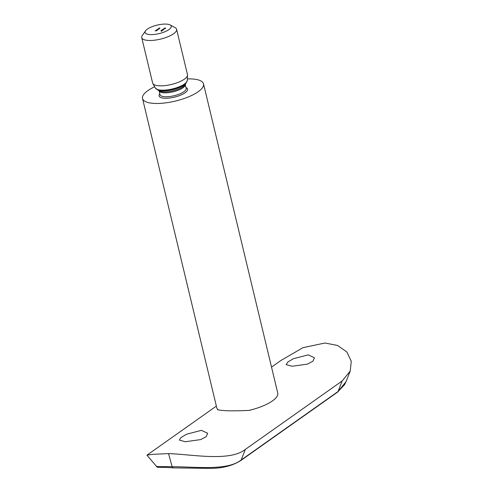<?xml version="1.0" encoding="UTF-8"?>
<svg xmlns="http://www.w3.org/2000/svg" width="493" height="493" viewBox="0 0 493 493"><rect width="100%" height="100%" fill="white"/><g stroke="black" fill="none" stroke-linecap="round" stroke-linejoin="round"><path stroke-width="0.74" d="M248.928 410.416A31.367 10.162 -13.5 0 0 272.426 400.914A31.367 10.162 -13.5 0 0 277.75 393.044L203.523 83.859A31.367 10.162 -13.5 0 0 187.377 78.917M154.66 86.768A31.367 10.162 -13.5 0 0 147.845 90.638A31.367 10.162 -13.5 0 0 142.52 98.508A31.367 10.162 -13.5 0 0 165.056 102.945A31.367 10.162 -13.5 0 0 198.198 91.723A31.367 10.162 -13.5 0 0 203.523 83.859M145.546 30.843L142.323 35.465A17.927 5.805 -13.5 0 0 141.737 37.653L152.62 83.003A17.927 5.805 -13.5 0 0 152.818 83.502A17.927 5.805 -13.5 0 0 166.283 85.437A17.927 5.805 -13.5 0 0 184.437 79.126A17.927 5.805 -13.5 0 0 187.531 75.164A17.927 5.805 -13.5 0 0 187.482 74.634L176.593 29.284A17.927 5.805 -13.5 0 0 175.077 27.602L170.11 24.946A13.447 4.357 -13.5 0 0 159.331 24.65A13.447 4.357 -13.5 0 0 147.382 29.112A13.447 4.357 -13.5 0 0 145.546 30.843A13.447 4.357 -13.5 0 0 152.614 34.578A13.447 4.357 -13.5 0 0 168.963 29.58A13.447 4.357 -13.5 0 0 170.11 24.946M141.737 37.653A17.927 5.805 -13.5 0 0 154.617 40.192A17.927 5.805 -13.5 0 0 173.554 33.777A17.927 5.805 -13.5 0 0 176.593 29.284M164.902 28.403L164.2 28.347L164.902 28.403M162.487 29.642L162.086 29.863L163.121 29.839L162.487 29.642M161.84 30.104L162.758 30.073L161.809 30.055M161.969 30.344L161.513 30.615L162.228 30.467M159.96 28.083L159.196 28.113L159.96 28.083M159.405 28.477L158.641 28.508L159.405 28.477M158.561 28.656L159.196 28.619L158.567 28.68M157.113 30.098L156.078 30.122L157.113 30.098M156.17 30.517L156.731 30.221L156.176 30.56M156.108 30.806L155.092 30.837L156.108 30.806M157.088 29.691L157.723 29.66L157.094 29.722M157.933 29.518L157.372 29.389L158.586 29.05L157.452 29.395L157.933 29.518M161.248 30.948L160.915 30.708L161.735 30.819L161.248 30.948M163.485 29.272L163.029 29.543L163.744 29.395M163.935 29.013L163.614 29.186L163.935 29.013M163.99 28.705L164.748 28.668L163.99 28.705M165.303 27.984L164.847 28.255L165.562 28.107M142.52 98.508L216.747 407.693A31.367 10.162 -13.5 0 0 218.337 409.954M156.096 30.511L156.454 30.252L156.108 30.56M156.028 30.554L156.102 30.874M157.322 29.697L156.842 29.826L157.421 29.882M158.795 28.656L158.315 28.785L158.894 28.84M161.581 30.714L161.248 30.806L161.655 30.862M161.322 30.449L162.117 30.363L161.587 30.615M162.838 29.377L163.633 29.29L163.103 29.543M164.662 28.089L165.451 28.002L164.921 28.255M292.072 366.274L307.422 364.117L312.956 361.19L314.454 357.807L308.211 354.861L293.267 358.756L287.826 362.047L286.131 364.61L292.072 366.274M201.44 430.346L207.682 433.292L206.191 436.669L200.663 439.596L185.3 441.753L179.36 440.089L181.06 437.525L186.496 434.234L201.44 430.346M250.154 410.121L249.828 410.349C233.09 411.18 222.288 410.952 217.419 409.652L217.74 409.424M216.365 406.109L147.056 455.107L152.793 454.336L168.538 453.603C191.98 454.349 229.67 461.941 245.329 449.413L342.167 380.953L350.221 371.032L351.262 361.227L346.875 351.99L337.563 345.457L324.967 343.011L302.936 347.682L280.807 360.549L271.526 367.112M168.538 453.603L172.125 466.723L173.209 467.888C164.958 467.198 163.386 467.475 160.73 467.438C157.896 467.456 156.515 467.136 156.595 466.47L172.125 466.723C195.388 466.649 227.119 471.142 241.169 460L338.007 391.541L346.024 381.705L350.221 371.032M173.209 467.888L209.044 468.35C221.727 468.51 232.283 465.922 240.713 460.591L240.713 460.591A2.243 1.645 -125.3 0 0 241.169 460L245.329 449.413M159.831 93.824A14.661 4.751 -13.5 0 0 166.887 98.255A14.661 4.751 -13.5 0 0 185.109 92.783A14.661 4.751 -13.5 0 0 185.972 87.544M160.022 94.638A13.447 4.357 -13.5 0 0 169.684 96.542A13.447 4.357 -13.5 0 0 183.889 91.735A13.447 4.357 -13.5 0 0 186.169 88.364L185.239 84.482A13.447 4.357 -13.5 0 1 182.946 87.809A13.447 4.357 -13.5 0 1 168.816 92.604A13.447 4.357 -13.5 0 1 159.097 90.761L160.022 94.638M157.711 89.966L159.405 90.94A13.933 4.517 -13.5 0 0 170.547 91.334A13.933 4.517 -13.5 0 0 183.063 86.682A13.933 4.517 -13.5 0 0 185.041 84.784L186.107 83.151M157.822 90.009A15.628 5.066 -13.5 0 0 184.031 85.061A15.628 5.066 -13.5 0 0 186.034 83.237M187.315 80.365A16.497 5.343 -13.5 0 1 184.468 84.013A16.497 5.343 -13.5 0 1 167.762 89.818A16.497 5.343 -13.5 0 1 155.375 88.037L158.235 90.164A15.85 5.133 -13.5 0 0 184.16 84.888A15.85 5.133 -13.5 0 0 185.738 83.563L187.315 80.365L187.531 75.164M346.024 381.699L344.564 384.688L337.551 392.132A2.243 1.645 -125.3 0 0 338.007 391.541L342.167 380.953M155.375 88.037L152.818 83.502M156.688 30.301L156.786 30.714M157.47 29.746L157.569 30.159M156.786 29.913L156.885 30.326M157.735 29.229L157.834 29.642M157.409 29.463L157.507 29.876M158.943 28.705L159.042 29.118M158.259 28.871L158.358 29.284M158.888 28.415L158.986 28.828M159.442 28.021L159.541 28.434M161.686 30.751L161.784 31.164M161.205 30.868L161.303 31.281M161.285 30.511L161.384 30.923M162.185 30.406L162.283 30.819M162.801 29.438L162.9 29.851M163.701 29.334L163.799 29.746M163.608 28.865L163.707 29.278M164.619 28.15L164.717 28.563M165.519 28.046L165.617 28.458M156.595 466.47L146.963 455.218M240.713 460.591L337.551 392.132"/></g></svg>
